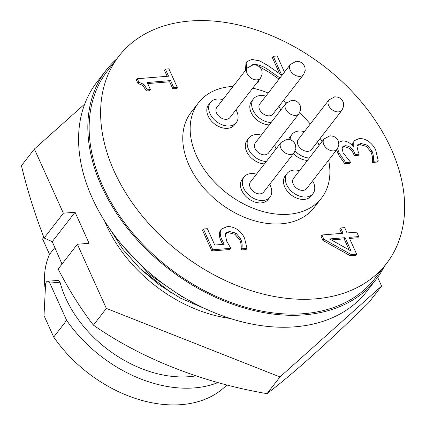 <?xml version="1.0" encoding="UTF-8"?>
<svg xmlns="http://www.w3.org/2000/svg" width="426" height="426" viewBox="0 0 426 426"><rect width="100%" height="100%" fill="white"/><g stroke="black" fill="none" stroke-linecap="round" stroke-linejoin="round"><path stroke-width="0.64" d="M230.226 318.467A123.854 86.196 -142.2 0 1 104.721 221.222M377.649 277.31L381.605 286.07L279.967 376.946L267.017 393.656C202.313 382.591 141.187 358.511 93.411 325.134C80.706 308.616 68.953 289.925 58.154 269.067L77.383 244.252L106.356 308.419L93.411 325.134M62.004 264.099L52.254 241.67L44.134 238.006C35.177 215.21 27.615 191.12 21.438 165.735L34.389 149.02L84.71 104.029M34.389 149.02L63.362 213.192L44.134 238.006M381.605 286.07L368.655 302.779C326.257 344.101 292.374 374.395 267.017 393.656M279.967 376.946L106.356 308.419M63.362 213.192L75.061 212.239L89.082 243.299L77.383 244.252M75.061 212.239L52.254 241.67M139.84 268.423L171.838 293.2M195.912 375.876A104.088 72.436 -142.2 0 1 65.732 298.168A104.088 72.436 -142.2 0 1 60.061 282.22L58.474 280.372L47.621 281.245A4.207 2.402 -94.6 0 0 46.407 281.991A4.207 2.402 -94.6 0 0 45.555 284.685L44.011 315.591L53.703 337.062L66.653 320.352L49.815 283.05A4.207 2.402 -94.6 0 0 47.621 281.245M235.967 109.801A16.401 11.417 -142.2 0 1 236.339 122.544L234.486 124.93A16.401 11.417 -142.2 0 1 227.601 128.343A16.401 11.417 -142.2 0 1 210.753 120.217A16.401 11.417 -142.2 0 1 208.559 104.839L210.407 102.448A16.401 11.417 -142.2 0 1 217.297 99.034A16.401 11.417 -142.2 0 1 222.835 99.625M236.339 122.544A16.401 11.417 -142.2 0 1 229.449 125.958A16.401 11.417 -142.2 0 1 212.601 117.832A16.401 11.417 -142.2 0 1 210.407 102.448M226.451 119.312A8.307 5.783 37.8 0 0 229.939 117.581L260.515 78.118A8.307 5.783 -142.2 0 1 257.027 79.848A8.307 5.783 -142.2 0 1 248.496 75.732A8.307 5.783 -142.2 0 1 247.384 67.947L216.807 107.411A8.307 5.783 37.8 0 0 217.92 115.196A8.307 5.783 37.8 0 0 226.451 119.312M266.314 161.502A16.401 11.417 -142.2 0 1 250.525 152.593A16.401 11.417 -142.2 0 1 248.912 137.96A16.401 11.417 -142.2 0 1 255.802 134.547A16.401 11.417 -142.2 0 1 261.34 135.138M274.472 145.314A16.401 11.417 -142.2 0 1 276.048 148.93M264.956 154.824A8.307 5.783 37.8 0 0 268.444 153.094L299.02 113.63A8.307 5.783 -142.2 0 1 295.532 115.361A8.307 5.783 -142.2 0 1 287.002 111.245A8.307 5.783 -142.2 0 1 285.889 103.454L255.312 142.918A8.307 5.783 37.8 0 0 256.425 150.708A8.307 5.783 37.8 0 0 264.956 154.824M269.626 184.346A16.401 11.417 -142.2 0 1 269.999 197.084L268.146 199.475A16.401 11.417 -142.2 0 1 261.26 202.888A16.401 11.417 -142.2 0 1 244.412 194.762A16.401 11.417 -142.2 0 1 242.213 179.378L244.066 176.992A16.401 11.417 -142.2 0 1 250.951 173.579A16.401 11.417 -142.2 0 1 256.495 174.17M269.999 197.084A16.401 11.417 -142.2 0 1 263.108 200.497A16.401 11.417 -142.2 0 1 246.26 192.376A16.401 11.417 -142.2 0 1 244.066 176.992M260.11 193.857A8.307 5.783 37.8 0 0 263.598 192.126L294.174 152.662A8.307 5.783 -142.2 0 1 290.686 154.393A8.307 5.783 -142.2 0 1 282.156 150.277A8.307 5.783 -142.2 0 1 281.043 142.486L250.467 181.95A8.307 5.783 37.8 0 0 251.574 189.74A8.307 5.783 37.8 0 0 260.11 193.857M312.631 180.853A16.401 11.417 -142.2 0 1 313.003 193.596L311.156 195.981A16.401 11.417 -142.2 0 1 304.265 199.395A16.401 11.417 -142.2 0 1 287.417 191.269A16.401 11.417 -142.2 0 1 285.223 175.89L287.071 173.499A16.401 11.417 -142.2 0 1 293.961 170.086A16.401 11.417 -142.2 0 1 299.499 170.677M313.003 193.596A16.401 11.417 -142.2 0 1 306.113 197.004A16.401 11.417 -142.2 0 1 289.27 188.883A16.401 11.417 -142.2 0 1 287.071 173.499M303.115 190.363A8.307 5.783 37.8 0 0 306.603 188.633L337.184 149.169A8.307 5.783 -142.2 0 1 333.691 150.9A8.307 5.783 -142.2 0 1 325.16 146.784A8.307 5.783 -142.2 0 1 324.053 138.993L293.471 178.462A8.307 5.783 37.8 0 0 294.584 186.247A8.307 5.783 37.8 0 0 303.115 190.363M290.159 139.675A16.401 11.417 -142.2 0 1 291.922 134.467A16.401 11.417 -142.2 0 1 298.807 131.054A16.401 11.417 -142.2 0 1 304.345 131.65M317.482 141.821A16.401 11.417 -142.2 0 1 319.058 145.442M307.961 151.331A8.307 5.783 37.8 0 0 311.449 149.601L342.03 110.137A8.307 5.783 -142.2 0 1 338.542 111.868A8.307 5.783 -142.2 0 1 330.006 107.757A8.307 5.783 -142.2 0 1 328.899 99.966L298.317 139.43A8.307 5.783 37.8 0 0 299.43 147.22A8.307 5.783 37.8 0 0 307.961 151.331M271.128 122.507A16.401 11.417 -142.2 0 1 255.137 113.731A16.401 11.417 -142.2 0 1 253.417 98.96A16.401 11.417 -142.2 0 1 260.302 95.546A16.401 11.417 -142.2 0 1 265.845 96.138M278.977 106.308A16.401 11.417 -142.2 0 1 280.638 110.233M269.456 115.819A8.307 5.783 37.8 0 0 272.949 114.093L303.525 74.63A8.307 5.783 -142.2 0 1 300.037 76.355A8.307 5.783 -142.2 0 1 291.506 72.244A8.307 5.783 -142.2 0 1 290.394 64.454L259.812 103.917A8.307 5.783 37.8 0 0 260.925 111.708A8.307 5.783 37.8 0 0 269.456 115.819M328.632 160.203A77.804 54.145 -142.2 0 1 321.529 198.047A77.804 54.145 -142.2 0 1 257.608 209.901A77.804 54.145 -142.2 0 1 196.375 155.565A77.804 54.145 -142.2 0 1 198.527 102.741A77.804 54.145 -142.2 0 1 233.065 86.425M321.529 198.047L314.132 207.6A77.804 54.145 -142.2 0 1 250.211 219.449A77.804 54.145 -142.2 0 1 188.979 165.112A77.804 54.145 -142.2 0 1 191.125 112.288L198.527 102.741M391.111 148.701A169.276 117.805 -142.2 0 1 386.441 263.625A169.276 117.805 -142.2 0 1 247.362 289.408A169.276 117.805 -142.2 0 1 114.147 171.188A169.276 117.805 -142.2 0 1 118.817 56.264A169.276 117.805 -142.2 0 1 257.895 30.48A169.276 117.805 -142.2 0 1 391.111 148.701M386.441 263.625L374.971 278.428A169.276 117.805 -142.2 0 1 235.897 304.212A169.276 117.805 -142.2 0 1 102.677 185.992A169.276 117.805 -142.2 0 1 107.347 71.062L118.817 56.264M384.508 266.122A170.751 118.827 -142.2 0 1 376.131 279.328A170.751 118.827 -142.2 0 1 304.425 314.862A170.751 118.827 -142.2 0 1 129.035 230.301A170.751 118.827 -142.2 0 1 106.186 70.162A170.751 118.827 -142.2 0 1 116.884 58.756M376.131 279.328L366.882 291.267A170.751 118.827 -142.2 0 1 295.175 326.795A170.751 118.827 -142.2 0 1 119.786 242.234A170.751 118.827 -142.2 0 1 96.936 82.101L106.186 70.162M349.155 249.945L344.155 238.88L331.306 239.923M345.081 237.687L329.564 238.943L351.115 251.047L345.081 237.687L344.155 238.88M338.734 142.343L342.456 140.862C346.807 140.894 350.465 142.923 353.431 146.949L353.761 146.922L353.75 141.698L354.336 140.686L359.033 138.599C362.105 138.354 365.215 139.238 368.357 141.267C371.818 143.764 374.289 146.794 375.775 150.351L378.245 160.852L373.389 161.246L373.229 160.895C373.826 157.742 373.373 154.382 371.871 150.809L367.313 145.165L360.939 143.482L357.473 144.941L356.924 146.139L358.277 152.045L359.23 154.153L355.268 154.478L354.538 152.87C352.685 148.365 349.528 145.969 345.065 145.687L342.61 146.842L342.089 148.024L343.106 152.822L350.534 162.189L345.672 162.583L339.064 152.966L337.557 148.647M246.377 69.246L246.904 61.637L251.755 59.416L259.674 60.881L268.018 65.609L281.767 75.221L273.226 56.301L277.188 55.982L284.467 72.1M258.491 80.732L258.933 81.275L258.018 81.35M279.935 77.947L270.254 71.211C265.015 67.09 259.631 64.773 254.104 64.267L251.686 65.045M165.379 69.113L168.904 68.831L177.28 87.383L173.755 87.665L170.565 80.599L147.226 82.495L150.415 89.561L147.332 89.811L143.866 84.321L138.913 82.293L137.305 78.719L168.574 76.185L165.379 69.113L164.457 70.311L167.157 76.297M340.693 227.969L344.655 227.644L347.052 232.947L356.738 232.159L358.729 236.579L349.043 237.362L356.621 254.152L351.226 254.588L323.856 239.215L321.95 234.987L343.084 233.267L340.693 227.969L339.767 229.161L341.673 233.384M220.38 231.281L221.392 229.087L227.047 226.643C230.29 226.382 233.597 227.25 236.957 229.257C240.53 231.696 243.07 234.721 244.583 238.315L246.989 248.374L242 248.779L241.856 248.454C242.49 245.451 242.101 242.234 240.69 238.805L235.903 233.081L229.273 231.494L225.796 233.043L225.253 234.236L226.701 241.18L230.833 248.31L212.776 249.78L203.404 229.018L207.366 228.698L214.747 245.041L224.182 244.274L222.228 240.381C220.593 237.175 219.981 234.14 220.38 231.281L219.459 232.474L220.466 230.285L221.392 229.087M339.064 152.966L338.137 154.159L336.641 149.872M345.672 162.583L344.751 163.776L338.137 154.159M350.534 162.189L349.608 163.382L344.751 163.776M345.065 145.687L344.139 146.879L342.243 147.497M355.268 154.478L354.341 155.671L353.617 154.063C351.764 149.558 348.606 147.167 344.139 146.879M359.23 154.153L358.303 155.346L354.341 155.671M360.939 143.482L360.013 144.675L357.089 145.601M367.313 145.165L366.387 146.358L360.013 144.675M371.871 150.809L370.95 152.002L366.387 146.358M373.229 160.895L372.308 162.088C372.904 158.935 372.452 155.575 370.95 152.002M373.389 161.246L372.462 162.439L372.308 162.088M378.245 160.852L377.324 162.045L372.462 162.439M353.75 141.698L354.336 140.686M352.467 145.681L352.824 142.891M245.451 70.444L245.983 62.83L246.904 61.637M258.933 81.275L258.012 82.468L257.091 82.543M254.104 64.267L253.742 64.731M279.009 79.14L269.333 72.404L259.088 66.509M273.226 56.301L272.299 57.494L279.594 73.655M137.305 78.719L136.379 79.918L137.992 83.485L138.913 82.293M143.866 84.321L142.939 85.514L137.992 83.485M147.332 89.811L146.411 91.004L142.939 85.514M150.415 89.561L149.494 90.754L146.411 91.004M170.565 80.599L169.639 81.792L147.715 83.576M173.755 87.665L172.834 88.864L169.639 81.792M177.28 87.383L176.353 88.576L172.834 88.864M252.725 88.171A77.804 54.145 -142.2 0 1 268.226 93.06M283.29 100.744A77.804 54.145 -142.2 0 1 286.474 102.778M299.531 112.895A77.804 54.145 -142.2 0 1 310.25 124.025M320.182 138.338A77.804 54.145 -142.2 0 1 321.971 141.677M321.95 234.987L321.023 236.18L322.935 240.408L323.856 239.215M351.226 254.588L350.305 255.781L322.935 240.408M356.621 254.152L355.699 255.344L350.305 255.781M358.729 236.579L357.808 237.772L349.533 238.443M222.681 244.396L221.307 241.574C219.672 238.368 219.055 235.338 219.459 232.474M222.228 240.381L221.307 241.574M203.404 229.018L202.478 230.21L211.855 250.973L212.776 249.78M230.833 248.31L229.907 249.508L211.855 250.973M229.273 231.494L228.352 232.692L225.439 233.656M235.903 233.081L234.982 234.279L228.352 232.692M240.69 238.805L239.769 239.998L234.982 234.279M241.856 248.454L240.93 249.647C241.563 246.643 241.18 243.427 239.769 239.998M242 248.779L241.073 249.971L240.93 249.647M246.989 248.374L246.063 249.567L241.073 249.971M269.28 124.893A16.401 11.417 -142.2 0 1 253.284 116.122A16.401 11.417 -142.2 0 1 251.564 101.345L253.417 98.96M307.471 160.394A16.401 11.417 -142.2 0 1 293.455 153.589M288.759 139.355A16.401 11.417 -142.2 0 1 290.069 136.858L291.922 134.467M264.461 163.888A16.401 11.417 -142.2 0 1 248.677 154.979A16.401 11.417 -142.2 0 1 247.064 140.351L248.912 137.96M309.319 158.009A16.401 11.417 -142.2 0 1 295.154 151.044M218.032 382.537A117.757 81.952 -142.2 0 1 66.653 320.352M226.872 384.875A117.757 81.952 -142.2 0 1 53.703 337.062M43.862 237.33L42.589 238.975A117.757 81.952 -142.2 0 1 43.814 237.218M42.589 238.975L49.538 254.37A104.088 72.436 37.8 0 0 45.289 290.01M54.698 247.703L49.538 254.37M110.094 229.342L123.135 249.615L139.989 268.566L159.574 285.026L180.539 298.173L206.844 309.457M123.066 246.191L149.909 274.791L181.811 296.533L185.821 298.61M60.061 282.22L49.815 283.05M354.538 152.87L353.617 154.063M270.254 71.211L269.333 72.404M260.515 78.118L262.192 74.044L261.857 70.503L260.744 68.261L258.997 66.445L256.862 65.258L253.273 64.757L247.384 67.947M299.02 113.63L300.697 109.557L300.362 106.015L299.249 103.774L297.502 101.952L295.367 100.77L291.778 100.27L285.889 103.454M294.174 152.662L295.852 148.589L295.516 145.048L294.398 142.801L292.657 140.985L290.521 139.803L286.932 139.302L281.043 142.486M337.184 149.169L338.856 145.096L338.521 141.554L337.408 139.313L335.661 137.491L333.526 136.309L329.937 135.809L324.053 138.993M342.03 110.137L343.707 106.063L343.372 102.522L342.254 100.28L340.507 98.465L338.372 97.277L334.783 96.777L328.899 99.966M303.525 74.63L305.202 70.551L304.867 67.01L303.749 64.768L302.007 62.952L299.867 61.765L296.278 61.264L290.394 64.454"/></g></svg>
